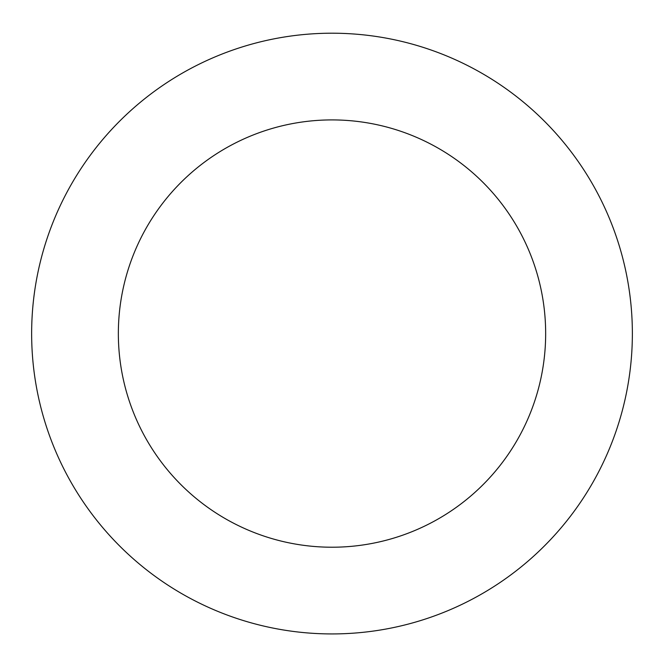 <?xml version="1.0" encoding="UTF-8"?>
<svg xmlns="http://www.w3.org/2000/svg" width="664" height="664" viewBox="0 0 664 664"><rect width="100%" height="100%" fill="white"/><g stroke="black" fill="none" stroke-linecap="round" stroke-linejoin="round"><path stroke-width="1" d="M601.327 200.586A300.369 300.369 0 0 0 82.178 166.813A300.369 300.369 0 0 0 312.503 633.298A300.369 300.369 0 0 0 601.327 200.586M523.581 238.974A213.659 213.659 0 0 0 154.297 214.953A213.659 213.659 0 0 0 318.131 546.771A213.659 213.659 0 0 0 523.581 238.974"/></g></svg>
